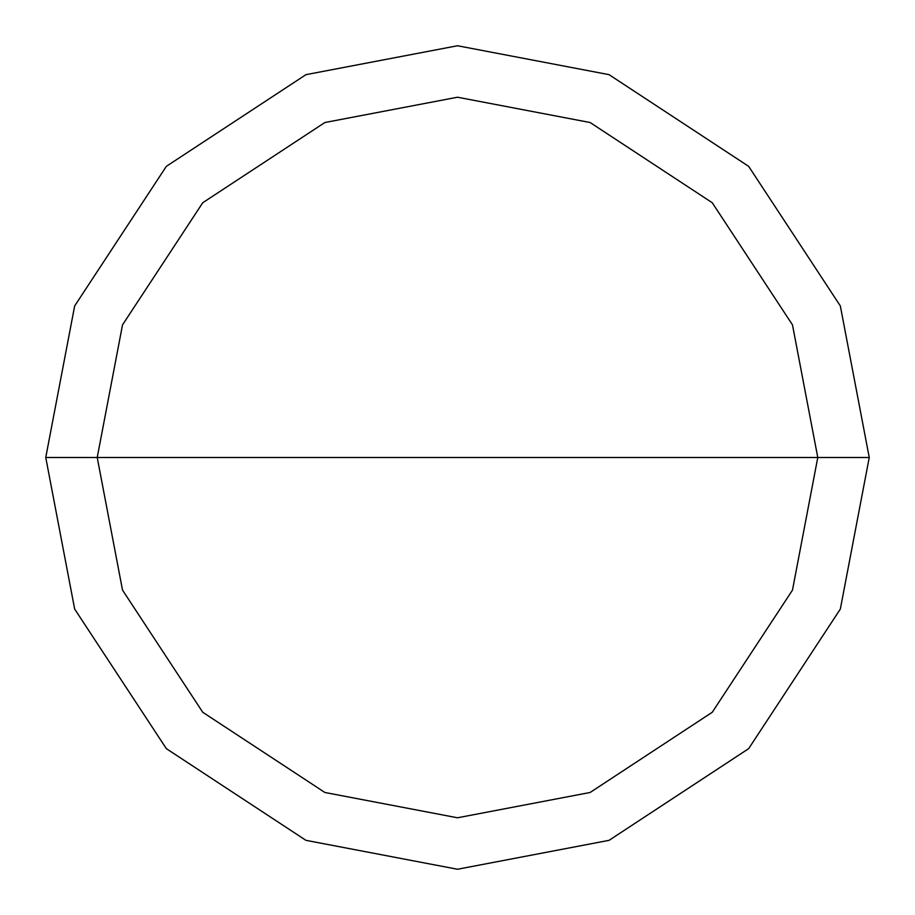 <?xml version="1.0" encoding="UTF-8"?>
<svg xmlns="http://www.w3.org/2000/svg" width="915" height="915" viewBox="0 0 915 915"><rect width="100%" height="100%" fill="white"/><g stroke="black" fill="none" stroke-linecap="round" stroke-linejoin="round"><path stroke-width="1.37" d="M97.219 457.5L122.519 324.882L202.741 202.741L324.882 122.519L457.5 97.219L590.118 122.519L712.259 202.741L792.481 324.882L817.781 457.5L97.219 457.5L122.519 590.118L202.741 712.259L324.882 792.481L457.5 817.781L590.118 792.481L712.259 712.259L792.481 590.118L817.781 457.5L869.25 457.5L840.336 609.058L748.653 748.653L609.058 840.336L457.5 869.25L305.942 840.336L166.347 748.653L74.664 609.058L45.75 457.5L74.664 609.058L166.347 748.653L305.942 840.336L457.5 869.25L609.058 840.336L748.653 748.653L840.336 609.058L869.25 457.5L840.336 305.942L748.653 166.347L609.058 74.664L457.5 45.75L305.942 74.664L166.347 166.347L74.664 305.942L45.75 457.5L817.781 457.5L792.481 590.118L712.259 712.259L590.118 792.481L457.5 817.781L324.882 792.481L202.741 712.259L122.519 590.118L97.219 457.5L45.75 457.5L74.664 305.942L166.347 166.347L305.942 74.664L457.5 45.75L609.058 74.664L748.653 166.347L840.336 305.942L869.25 457.5L817.781 457.5L792.481 324.882L712.259 202.741L590.118 122.519L457.5 97.219L324.882 122.519L202.741 202.741L122.519 324.882L97.219 457.5"/></g></svg>
